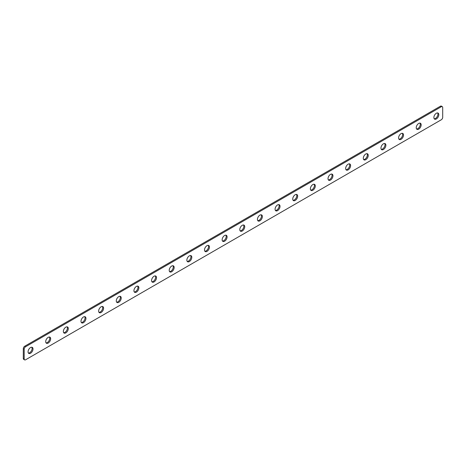 <?xml version="1.0" encoding="UTF-8"?>
<svg xmlns="http://www.w3.org/2000/svg" width="466" height="466" viewBox="0 0 466 466"><rect width="100%" height="100%" fill="white"/><g stroke="black" fill="none" stroke-linecap="round" stroke-linejoin="round"><path stroke-width="0.7" d="M30.535 353.257A3.495 2.015 120 0 0 32.818 350.176A3.495 2.015 120 0 0 32.282 347.374A3.495 2.015 120 0 0 30.535 347.549A3.495 2.015 120 0 0 28.251 350.63A3.495 2.015 120 0 0 28.787 353.426A3.495 2.015 120 0 0 30.535 353.257M31.781 347.222A3.495 2.015 -60 0 1 31.793 350.071A3.495 2.015 -60 0 1 29.649 352.745A3.495 2.015 -60 0 1 28.403 353.077M48.179 343.069A3.495 2.015 120 0 0 50.462 339.988A3.495 2.015 120 0 0 49.926 337.192A3.495 2.015 120 0 0 48.179 337.361A3.495 2.015 120 0 0 45.895 340.442A3.495 2.015 120 0 0 46.431 343.238A3.495 2.015 120 0 0 48.179 343.069M49.425 337.035A3.495 2.015 -60 0 1 49.437 339.889A3.495 2.015 -60 0 1 47.293 342.557A3.495 2.015 -60 0 1 46.047 342.889M65.823 332.881A3.495 2.015 120 0 0 68.106 329.8A3.495 2.015 120 0 0 67.57 327.004A3.495 2.015 120 0 0 65.823 327.179A3.495 2.015 120 0 0 63.539 330.254A3.495 2.015 120 0 0 64.075 333.056A3.495 2.015 120 0 0 65.823 332.881M67.069 326.847A3.495 2.015 -60 0 1 67.081 329.701A3.495 2.015 -60 0 1 64.943 332.369A3.495 2.015 -60 0 1 63.691 332.701M83.466 322.693A3.495 2.015 120 0 0 85.75 319.618A3.495 2.015 120 0 0 85.214 316.816A3.495 2.015 120 0 0 83.466 316.991A3.495 2.015 120 0 0 81.183 320.066A3.495 2.015 120 0 0 81.719 322.868A3.495 2.015 120 0 0 83.466 322.693M84.713 316.659A3.495 2.015 -60 0 1 84.725 319.513A3.495 2.015 -60 0 1 82.587 322.187A3.495 2.015 -60 0 1 81.334 322.513M101.11 312.505A3.495 2.015 120 0 0 103.394 309.43A3.495 2.015 120 0 0 102.858 306.628A3.495 2.015 120 0 0 101.11 306.803A3.495 2.015 120 0 0 98.827 309.878A3.495 2.015 120 0 0 99.363 312.68A3.495 2.015 120 0 0 101.11 312.505M102.357 306.471A3.495 2.015 -60 0 1 102.374 309.325A3.495 2.015 -60 0 1 100.231 311.999A3.495 2.015 -60 0 1 98.978 312.325M118.754 302.323A3.495 2.015 120 0 0 121.038 299.242A3.495 2.015 120 0 0 120.502 296.446A3.495 2.015 120 0 0 118.754 296.615A3.495 2.015 120 0 0 116.471 299.696A3.495 2.015 120 0 0 117.007 302.492A3.495 2.015 120 0 0 118.754 302.323M120.001 296.289A3.495 2.015 -60 0 1 120.018 299.137A3.495 2.015 -60 0 1 117.875 301.811A3.495 2.015 -60 0 1 116.622 302.143M136.398 292.135A3.495 2.015 120 0 0 138.682 289.054A3.495 2.015 120 0 0 138.146 286.258A3.495 2.015 120 0 0 136.398 286.427A3.495 2.015 120 0 0 134.115 289.508A3.495 2.015 120 0 0 134.651 292.304A3.495 2.015 120 0 0 136.398 292.135M137.645 286.101A3.495 2.015 -60 0 1 137.662 288.955A3.495 2.015 -60 0 1 135.519 291.623A3.495 2.015 -60 0 1 134.266 291.955M154.042 281.947A3.495 2.015 120 0 0 156.326 278.866A3.495 2.015 120 0 0 155.79 276.07A3.495 2.015 120 0 0 154.042 276.245A3.495 2.015 120 0 0 151.759 279.32A3.495 2.015 120 0 0 152.295 282.122A3.495 2.015 120 0 0 154.042 281.947M155.295 275.913A3.495 2.015 -60 0 1 155.306 278.767A3.495 2.015 -60 0 1 153.163 281.441A3.495 2.015 -60 0 1 151.91 281.767M171.686 271.76A3.495 2.015 120 0 0 173.969 268.684A3.495 2.015 120 0 0 173.434 265.882A3.495 2.015 120 0 0 171.686 266.057A3.495 2.015 120 0 0 169.403 269.132A3.495 2.015 120 0 0 169.939 271.934A3.495 2.015 120 0 0 171.686 271.76M172.938 265.725A3.495 2.015 -60 0 1 172.95 268.579A3.495 2.015 -60 0 1 170.806 271.253A3.495 2.015 -60 0 1 169.554 271.579M189.33 261.572A3.495 2.015 120 0 0 191.613 258.496A3.495 2.015 120 0 0 191.077 255.694A3.495 2.015 120 0 0 189.33 255.869A3.495 2.015 120 0 0 187.047 258.95A3.495 2.015 120 0 0 187.582 261.746A3.495 2.015 120 0 0 189.33 261.572M190.582 255.537A3.495 2.015 -60 0 1 190.594 258.391A3.495 2.015 -60 0 1 188.45 261.065A3.495 2.015 -60 0 1 187.198 261.397M206.974 251.39A3.495 2.015 120 0 0 209.257 248.308A3.495 2.015 120 0 0 208.721 245.512A3.495 2.015 120 0 0 206.974 245.681A3.495 2.015 120 0 0 204.69 248.762A3.495 2.015 120 0 0 205.226 251.558A3.495 2.015 120 0 0 206.974 251.39M208.226 245.355A3.495 2.015 -60 0 1 208.238 248.203A3.495 2.015 -60 0 1 206.094 250.877A3.495 2.015 -60 0 1 204.842 251.209M224.618 241.202A3.495 2.015 120 0 0 226.901 238.12A3.495 2.015 120 0 0 226.365 235.324A3.495 2.015 120 0 0 224.618 235.493A3.495 2.015 120 0 0 222.334 238.575A3.495 2.015 120 0 0 222.87 241.371A3.495 2.015 120 0 0 224.618 241.202M225.87 235.167A3.495 2.015 -60 0 1 225.882 238.021A3.495 2.015 -60 0 1 223.738 240.689A3.495 2.015 -60 0 1 222.486 241.021M242.262 231.014A3.495 2.015 120 0 0 244.545 227.938A3.495 2.015 120 0 0 244.009 225.136A3.495 2.015 120 0 0 242.262 225.311A3.495 2.015 120 0 0 239.978 228.387A3.495 2.015 120 0 0 240.514 231.188A3.495 2.015 120 0 0 242.262 231.014M243.514 224.979A3.495 2.015 -60 0 1 243.526 227.833A3.495 2.015 -60 0 1 241.382 230.507A3.495 2.015 -60 0 1 240.13 230.833M259.906 220.826A3.495 2.015 120 0 0 262.189 217.75A3.495 2.015 120 0 0 261.653 214.948A3.495 2.015 120 0 0 259.906 215.123A3.495 2.015 120 0 0 257.622 218.199A3.495 2.015 120 0 0 258.158 221A3.495 2.015 120 0 0 259.906 220.826M261.158 214.791A3.495 2.015 -60 0 1 261.17 217.645A3.495 2.015 -60 0 1 259.026 220.319A3.495 2.015 -60 0 1 257.774 220.645M277.55 210.638A3.495 2.015 120 0 0 279.833 207.562A3.495 2.015 120 0 0 279.297 204.76A3.495 2.015 120 0 0 277.55 204.935A3.495 2.015 120 0 0 275.272 208.017A3.495 2.015 120 0 0 275.802 210.813A3.495 2.015 120 0 0 277.55 210.638M278.802 204.603A3.495 2.015 -60 0 1 278.814 207.457A3.495 2.015 -60 0 1 276.67 210.131A3.495 2.015 -60 0 1 275.418 210.463M295.194 200.456A3.495 2.015 120 0 0 297.477 197.374A3.495 2.015 120 0 0 296.941 194.578A3.495 2.015 120 0 0 295.194 194.747A3.495 2.015 120 0 0 292.916 197.829A3.495 2.015 120 0 0 293.446 200.625A3.495 2.015 120 0 0 295.194 200.456M296.446 194.421A3.495 2.015 -60 0 1 296.458 197.275A3.495 2.015 -60 0 1 294.314 199.943A3.495 2.015 -60 0 1 293.062 200.275M312.837 190.268A3.495 2.015 120 0 0 315.121 187.186A3.495 2.015 120 0 0 314.585 184.39A3.495 2.015 120 0 0 312.837 184.559A3.495 2.015 120 0 0 310.56 187.641A3.495 2.015 120 0 0 311.09 190.443A3.495 2.015 120 0 0 312.837 190.268M314.09 184.233A3.495 2.015 -60 0 1 314.101 187.087A3.495 2.015 -60 0 1 311.958 189.755A3.495 2.015 -60 0 1 310.705 190.087M330.481 180.08A3.495 2.015 120 0 0 332.765 177.004A3.495 2.015 120 0 0 332.229 174.202A3.495 2.015 120 0 0 330.481 174.377A3.495 2.015 120 0 0 328.204 177.453A3.495 2.015 120 0 0 328.74 180.255A3.495 2.015 120 0 0 330.481 180.08M331.734 174.045A3.495 2.015 -60 0 1 331.745 176.899A3.495 2.015 -60 0 1 329.602 179.573A3.495 2.015 -60 0 1 328.355 179.899M348.125 169.892A3.495 2.015 120 0 0 350.409 166.816A3.495 2.015 120 0 0 349.873 164.015A3.495 2.015 120 0 0 348.125 164.189A3.495 2.015 120 0 0 345.848 167.265A3.495 2.015 120 0 0 346.384 170.067A3.495 2.015 120 0 0 348.125 169.892M349.378 163.857A3.495 2.015 -60 0 1 349.389 166.712A3.495 2.015 -60 0 1 347.246 169.385A3.495 2.015 -60 0 1 345.999 169.711M365.769 159.704A3.495 2.015 120 0 0 368.053 156.628A3.495 2.015 120 0 0 367.517 153.827A3.495 2.015 120 0 0 365.769 154.001A3.495 2.015 120 0 0 363.492 157.083A3.495 2.015 120 0 0 364.028 159.879A3.495 2.015 120 0 0 365.769 159.704M367.022 153.675A3.495 2.015 -60 0 1 367.033 156.524A3.495 2.015 -60 0 1 364.89 159.197A3.495 2.015 -60 0 1 363.643 159.529M383.413 149.522A3.495 2.015 120 0 0 385.697 146.441A3.495 2.015 120 0 0 385.161 143.644A3.495 2.015 120 0 0 383.413 143.813A3.495 2.015 120 0 0 381.136 146.895A3.495 2.015 120 0 0 381.671 149.691A3.495 2.015 120 0 0 383.413 149.522M384.666 143.487A3.495 2.015 -60 0 1 384.677 146.341A3.495 2.015 -60 0 1 382.534 149.009A3.495 2.015 -60 0 1 381.287 149.341M401.057 139.334A3.495 2.015 120 0 0 403.34 136.253A3.495 2.015 120 0 0 402.805 133.457A3.495 2.015 120 0 0 401.057 133.631A3.495 2.015 120 0 0 398.78 136.707A3.495 2.015 120 0 0 399.315 139.509A3.495 2.015 120 0 0 401.057 139.334M402.309 133.299A3.495 2.015 -60 0 1 402.321 136.154A3.495 2.015 -60 0 1 400.178 138.821A3.495 2.015 -60 0 1 398.931 139.153M418.707 129.146A3.495 2.015 120 0 0 420.984 126.07A3.495 2.015 120 0 0 420.448 123.269A3.495 2.015 120 0 0 418.707 123.443A3.495 2.015 120 0 0 416.423 126.519A3.495 2.015 120 0 0 416.959 129.321A3.495 2.015 120 0 0 418.707 129.146M419.953 123.111A3.495 2.015 -60 0 1 419.965 125.966A3.495 2.015 -60 0 1 417.821 128.639A3.495 2.015 -60 0 1 416.575 128.966M436.351 118.958A3.495 2.015 120 0 0 438.628 115.883A3.495 2.015 120 0 0 438.092 113.081A3.495 2.015 120 0 0 436.351 113.255A3.495 2.015 120 0 0 434.067 116.331A3.495 2.015 120 0 0 434.603 119.133A3.495 2.015 120 0 0 436.351 118.958M437.597 112.923A3.495 2.015 -60 0 1 437.609 115.778A3.495 2.015 -60 0 1 435.465 118.451A3.495 2.015 -60 0 1 434.219 118.778M441.29 119.774A1.998 1.153 120 0 0 442.7 117.327L442.7 107.553A1.998 1.153 120 0 0 442.286 106.638A1.998 1.153 120 0 0 441.29 106.737L25.595 346.733A1.998 1.153 120 0 0 24.18 349.18L24.18 358.96A1.998 1.153 120 0 0 24.593 359.874A1.998 1.153 120 0 0 25.595 359.775L441.29 119.774M442.286 106.638L441.407 106.126A1.998 1.153 120 0 0 440.405 106.225L24.71 346.226A1.998 1.153 120 0 0 23.3 348.673L23.3 358.447A1.998 1.153 120 0 0 23.714 359.362L24.593 359.874M441.29 106.737L440.405 106.225M25.595 346.733L24.71 346.226M24.18 349.18L23.3 348.673M24.18 358.96L23.3 358.447"/></g></svg>
